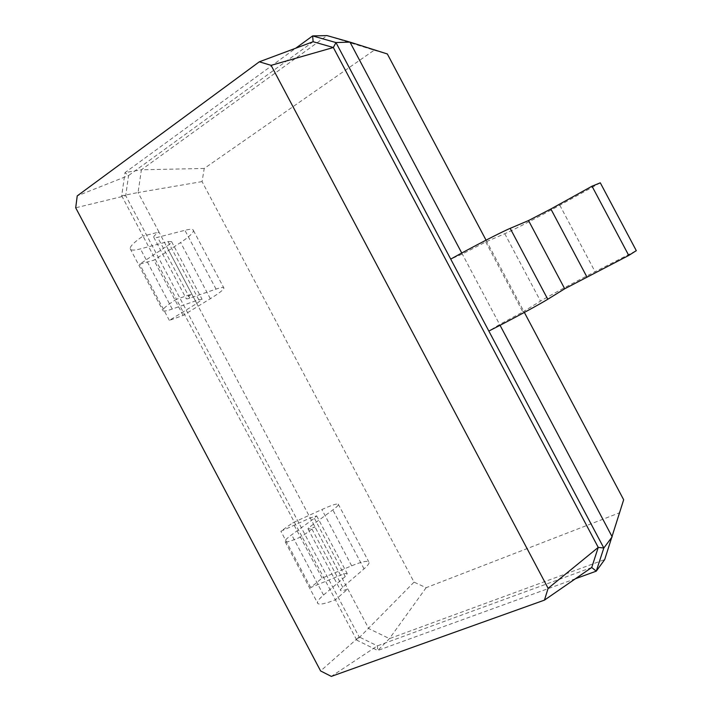 <?xml version="1.0" encoding="UTF-8"?>
<svg xmlns="http://www.w3.org/2000/svg" width="712" height="712" viewBox="0 0 712 712"><rect width="100%" height="100%" fill="white"/><g stroke="black" fill="none" stroke-linecap="round" stroke-linejoin="round"><path stroke-width="0.53" stroke-dasharray="3.56 2.67" d="M623.668 499.762L619.378 512.854L426.132 587.712L414.046 582.131L202.057 181.596L204.228 168.459L374.138 50.214L327.031 35.6L141.394 169.785L124.983 172.633L295.765 48.194M204.228 168.459L141.394 169.785L138.075 192.543L121.716 195.8L124.983 172.633L128.578 175.535L313.129 41.714M374.138 50.214L387.346 53.97M486.047 240.158L524.361 312.426M202.057 181.596L138.075 192.543L158.981 232.059L143.014 236.072L121.716 195.8L125.713 195.666L128.578 175.535L77.225 195.889M461.759 253.027L500.055 325.286M619.378 512.854L604.702 559.579L389.446 638.62L368.754 628.589L158.981 232.059C155.43 234.488 153.667 236.197 153.703 237.176C153.854 237.888 155.163 237.942 157.628 237.318L184.906 230.296C190.309 228.944 193.157 229.015 193.459 230.51C193.468 232.806 189.187 236.802 180.608 242.525L153.908 260.147L139.632 264.197L166.546 246.334C169.91 244.074 171.583 242.507 171.574 241.608L167.988 241.564L140.433 248.888C133.99 250.571 130.563 250.499 130.145 248.648C130.038 246.263 134.328 242.062 143.014 236.072L176.442 299.262L191.786 294.065C188.155 296.352 186.286 297.856 186.179 298.568C186.224 299.076 187.425 298.924 189.792 298.114L216.039 289.117C221.218 287.363 223.844 287.016 223.915 288.066C223.604 289.748 219.073 293.291 210.334 298.702L183.135 315.398L169.349 320.382L196.779 303.481L202.092 299.307L198.781 299.77L172.251 309.035C166.047 311.18 162.879 311.607 162.754 310.307C162.995 308.572 167.56 304.887 176.442 299.262L301.924 536.474L314.927 526.836C311.002 528.571 308.714 529.292 308.082 529.007C307.7 528.713 308.518 527.823 310.521 526.346L332.86 509.908C337.248 506.65 339.046 504.719 338.236 504.114C336.705 503.5 331.258 505.306 321.877 509.543L292.819 522.759L280.884 531.259L310.245 517.962L316.653 515.844L314.366 518.265L291.662 534.801C286.366 538.673 284.204 540.995 285.174 541.761C286.705 542.473 292.285 540.711 301.924 536.474L335.414 599.789L347.794 588.966C343.789 590.551 341.395 591.076 340.621 590.515C340.131 590.017 340.843 588.931 342.748 587.258L364.037 568.843C368.22 565.177 369.795 562.827 368.745 561.786C366.894 560.549 361.198 561.893 351.657 565.817L322.1 578.108L310.655 587.542L340.532 575.207C344.279 573.676 346.513 573.151 347.233 573.641L345.222 576.578L323.533 595.054C318.487 599.397 316.591 602.218 317.846 603.545C319.724 604.906 325.58 603.651 335.414 599.789L356.774 640.168L359.124 636.92L125.713 195.666L75.703 207.806M426.132 587.712L389.446 638.62L377.769 650.483L356.774 640.168L414.046 582.131M600.296 182.824L559.801 205.225C538.842 216.849 513.352 230.047 504.772 233.714L485.726 241.938L462.302 254.05L450.714 259.097M485.726 241.938L522.839 311.954L499.628 324.476L488.841 331.053M575.465 578.714L377.769 650.483L377.387 645.864L359.124 636.92L320.614 670.953M522.839 311.954L540.506 301.123C548.445 296.228 573.721 282.611 595.072 271.717L636.297 250.66M591.725 567.491L377.387 645.864L331.329 676.4M310.655 587.542L280.884 531.259M322.1 578.108L292.819 522.759M169.349 320.382L139.632 264.197M183.135 315.398L153.908 260.147M342.748 587.258L310.521 526.346M189.792 298.114L157.628 237.318M504.772 233.714L540.506 301.123M364.037 568.843L332.86 509.908M216.039 289.117L184.906 230.296M559.801 205.225L595.072 271.717M323.533 595.054L291.662 534.801M345.222 576.578L314.366 518.265M340.532 575.207L310.245 517.962M351.657 565.817L321.877 509.543M172.251 309.035L140.433 248.888M198.781 299.77L167.988 241.564M196.779 303.481L166.546 246.334M210.334 298.702L180.608 242.525M308.082 529.007L340.621 590.515M153.703 237.176L186.179 298.568M285.174 541.761L317.846 603.545M316.653 515.844L347.233 573.641M338.236 504.114L368.745 561.786M130.145 248.648L162.754 310.307M171.574 241.608L202.092 299.307M193.459 230.51L223.915 288.066"/><path stroke-width="1.07" d="M295.765 48.194L312.63 35.912L327.031 35.6L349.975 42.106L387.346 53.97L486.047 240.158M524.361 312.426L623.668 499.762L604.702 559.579L596.256 571.166L575.465 578.714M500.055 325.286L612.169 536.821L603.821 548.009L596.256 571.166L591.725 567.491L544.449 600.127L331.329 676.4L320.614 670.953L75.703 207.806L77.225 195.889L259.319 61.811L271.094 65.344L548.124 588.326L544.449 600.127M592.019 186.197L628.758 255.448L636.297 250.66L600.296 182.824L592.019 186.197L550.865 208.99L528.527 220.551L510.175 228.356C501.506 231.961 472.279 247.055 450.714 259.097L335.957 42.56L333.341 47.517L313.129 41.714L312.63 35.912L335.957 42.56L349.975 42.106L461.759 253.027M628.758 255.448L564.714 288.778L547.768 299.262C539.829 304.247 510.878 319.875 488.841 331.053L603.821 548.009L598.24 547.403L591.725 567.491M313.129 41.714L259.319 61.811M271.094 65.344L333.341 47.517L598.24 547.403L548.124 588.326M450.714 259.097L488.841 331.053M510.175 228.356L547.768 299.262M528.527 220.551L564.714 288.778M550.865 208.99L586.848 276.843"/></g></svg>
